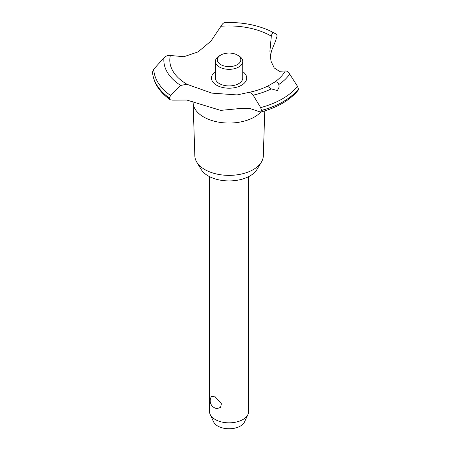 <?xml version="1.0" encoding="UTF-8"?>
<svg xmlns="http://www.w3.org/2000/svg" width="451" height="451" viewBox="0 0 451 451"><rect width="100%" height="100%" fill="white"/><g stroke="black" fill="none" stroke-linecap="round" stroke-linejoin="round"><path stroke-width="0.68" d="M264.765 110.89L263.311 155.973A34.237 19.765 180 0 1 261.4 162.123A34.237 19.765 180 0 1 204.867 169.582A34.237 19.765 180 0 1 196.754 162.123A34.237 19.765 180 0 1 194.843 155.973L193.135 103.149M261.4 162.123L256.94 169.503A29.512 17.037 180 0 1 208.21 175.929A29.512 17.037 180 0 1 201.214 169.503L196.754 162.123M260.836 112.023A35.962 20.763 180 0 1 254.505 116.967A35.962 20.763 180 0 1 203.649 116.967A35.962 20.763 180 0 1 193.175 103.499L192.802 101.441M298.5 89.05A76.614 44.232 180 0 1 283.251 101.61A76.614 44.232 180 0 1 261.49 110.416L260.605 112.085C277.303 107.564 289.801 100.325 298.1 90.369L298.5 89.05L297.491 86.333L289.689 74.082C288.161 71.81 286.695 70.784 285.297 71.016L279.411 71.269L274.231 67.938L271 61.178L269.907 51.194L271.395 35.364L272.855 32.258L276.559 34.315L277.1 35.933L275.646 40.686L271.395 51.172L270.312 57.655M225.077 22.584C223.758 22.516 222.388 23.745 220.967 26.271L210.927 41.126L198.119 51.865L183.923 56.713L170.36 55.49C168.24 55.011 166.109 55.8 163.972 57.863L153.74 69.161L152.517 72.059M260.605 112.085L249.786 108.46L239.639 108.561L220.635 110.382L186.759 100.037L172.694 100.128L170.213 99.784L169.379 98.059L170.563 95.511L180.727 85.448L186.759 84.23L211.778 93.115L237.074 94.924L248.247 92.523C255.413 91.108 261.834 89.005 267.516 86.22L274.208 82.364C276.412 81.338 277.946 82.065 278.808 84.54L279.163 86.947L277.45 90.583L271.282 88.881L267.511 86.226M298.5 89.112A76.614 44.232 180 0 1 283.251 101.678A76.614 44.232 180 0 1 261.49 110.478M247.858 92.63C249.713 92.139 251.483 92.985 253.174 95.167L260.667 107.597L261.49 110.416M209.535 176.651L209.535 411.554A19.545 11.286 0 0 0 210.189 414.458A19.545 11.286 0 0 0 215.257 419.531A19.545 11.286 0 0 0 234.148 422.452A19.545 11.286 0 0 0 247.965 414.458A19.545 11.286 0 0 0 248.619 411.554L248.619 176.651M211.508 396.48L215.257 396.874L221.418 403.758L220.573 407.388L217.23 408.583A7.819 7.819 0 0 1 211.508 396.48M247.965 414.458L244.527 421.91A15.988 9.229 180 0 1 233.229 428.45A15.988 9.229 180 0 1 217.771 426.06A15.988 9.229 180 0 1 213.627 421.91L210.189 414.458M237.367 55.045A11.726 6.771 0 0 0 220.787 55.045A11.726 6.771 0 0 0 220.787 64.623A11.726 6.771 0 0 0 237.367 64.623A11.726 6.771 0 0 0 237.367 55.045L238.754 55.845L237.367 55.045M238.754 55.845L238.754 55.845A13.682 7.898 180 0 1 242.756 61.432A13.682 7.898 180 0 1 234.311 68.727A13.682 7.898 180 0 1 219.4 67.013A13.682 7.898 180 0 1 215.398 61.432A13.682 7.898 180 0 1 219.4 55.845L220.787 55.045M242.756 61.432L242.756 78.029A13.682 7.898 180 0 1 234.311 85.324A13.682 7.898 180 0 1 219.4 83.61A13.682 7.898 180 0 1 215.398 78.029L215.398 61.432M187.436 84.529A59.273 34.22 180 0 1 187.165 84.371A59.273 34.22 180 0 1 170.36 55.49M220.967 26.271A59.273 34.22 180 0 1 270.989 35.973A59.273 34.22 180 0 1 271.265 36.131M285.297 71.016A59.273 34.22 180 0 1 274.208 82.364M242.756 71.613A17.623 10.176 180 0 1 241.539 85.222A17.623 10.176 180 0 1 217.275 85.583A17.623 10.176 180 0 1 215.398 71.613M169.379 98.126A76.614 44.232 180 0 1 152.5 71.839M169.379 98.059A76.614 44.232 180 0 1 152.5 71.777M271.282 88.881A65.226 37.658 180 0 1 253.174 95.167M297.491 86.333A75.356 43.505 180 0 1 282.36 98.859A75.356 43.505 180 0 1 260.667 107.597M289.689 74.082A65.226 37.658 180 0 1 278.808 84.54M170.563 95.511A75.356 43.505 180 0 1 153.74 69.161M180.727 85.448A65.226 37.658 180 0 1 163.972 57.858M170.213 99.784C159.276 91.936 153.374 82.657 152.506 71.94M272.855 32.258C258.964 25.228 242.931 21.992 224.761 22.55"/></g></svg>
